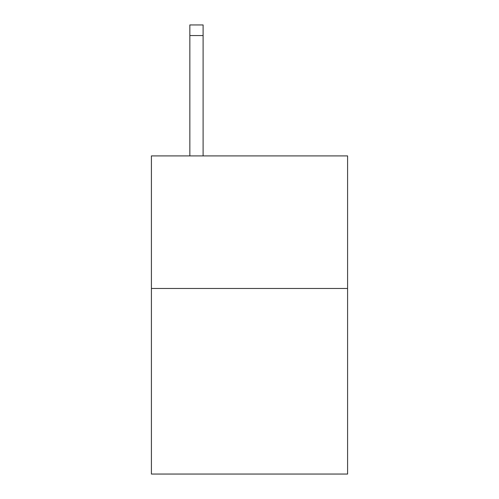 <?xml version="1.0" encoding="UTF-8"?>
<svg xmlns="http://www.w3.org/2000/svg" width="499" height="499" viewBox="0 0 499 499"><rect width="100%" height="100%" fill="white"/><g stroke="black" fill="none" stroke-linecap="round" stroke-linejoin="round"><path stroke-width="0.75" d="M347.591 288.472L347.591 474.05L151.409 474.05L151.409 155.913L347.591 155.913L347.591 288.472L151.409 288.472M203.105 155.913L203.105 35.554L189.851 35.554L189.851 24.95L203.105 24.95L203.105 35.554M189.851 155.913L189.851 35.554"/></g></svg>
